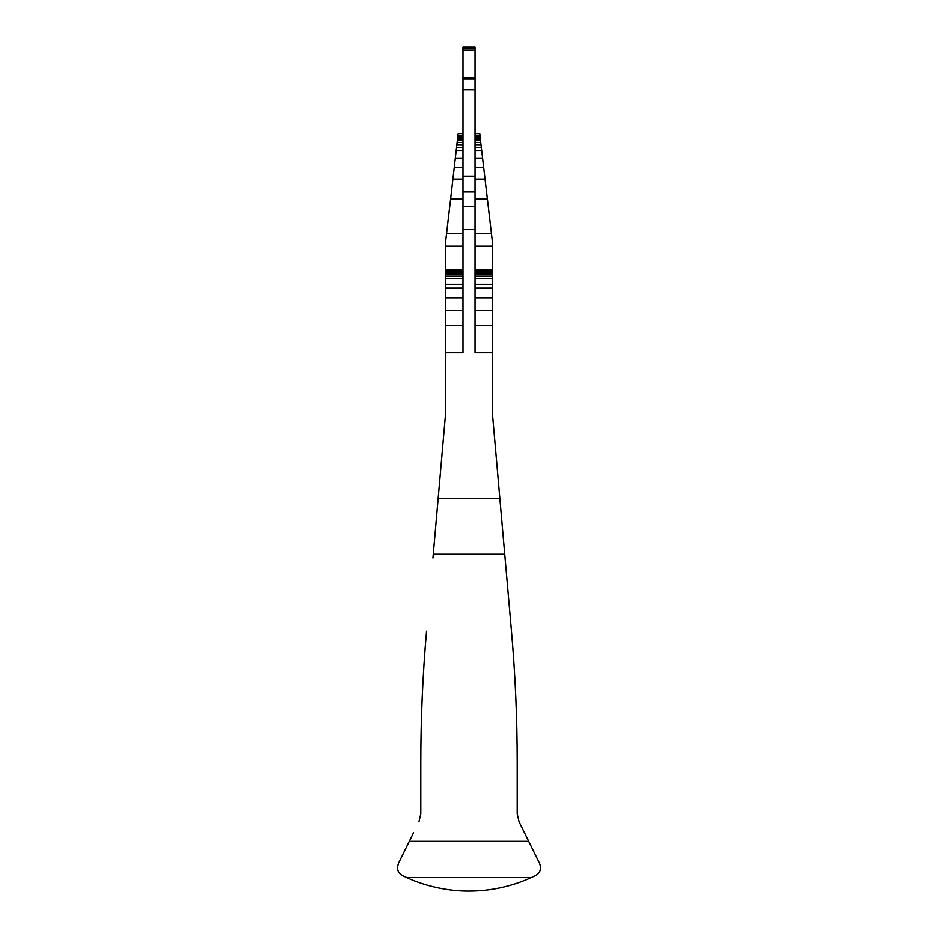 <?xml version="1.0" encoding="UTF-8"?>
<svg xmlns="http://www.w3.org/2000/svg" width="938" height="938" viewBox="0 0 938 938"><rect width="100%" height="100%" fill="white"/><g stroke="black" fill="none" stroke-linecap="round" stroke-linejoin="round"><path stroke-width="1.41" d="M475.027 352.758L492.638 352.758L475.027 352.758L475.027 229.622L462.985 229.622L462.985 352.758L445.362 352.758L445.362 416.214L432.957 558.028M413.564 832.745L398.416 863.546L397.489 867.275C397.524 871.05 399.201 873.841 402.531 875.635L406.6 877.558C426.509 886.832 449.959 891.288 469 891.1C490.574 891.1 511.374 886.586 531.4 877.558L535.469 875.635C540.089 873.079 541.461 869.057 539.585 863.546L519.031 821.77L517.178 813.797L517.178 762.442C517.178 718.625 515.267 674.879 511.445 631.227L504.714 554.217L433.286 554.217L438.152 498.594L499.848 498.594L504.714 554.217L492.638 416.214L492.638 269.98L475.027 269.98L475.027 246.213L492.638 246.213L492.415 241.981L487.361 198.938L475.027 198.938M475.027 48.717L462.985 48.717L462.985 46.9L475.027 46.9L475.027 176.192L462.985 176.192L462.985 229.622M462.985 191.997L475.027 191.997L475.027 176.192M475.027 191.997L475.027 229.622M462.985 48.717L462.985 176.192M462.985 352.758L445.362 352.758L445.362 269.98L462.985 269.98L462.985 246.213L445.362 246.213L445.585 241.981L450.639 198.938L462.985 198.938M492.638 325.615L475.027 325.615M492.638 310.361L475.027 310.361M492.638 297.862L475.027 297.862M492.638 288.165L475.027 288.165M492.638 284.32L475.027 284.32M492.638 278.375L475.027 278.375M492.638 276.194L475.027 276.194M492.638 274.447L475.027 274.447M492.638 273.075L475.027 273.075M492.638 272.043L475.027 272.043M492.638 271.27L475.027 271.27M492.638 270.719L475.027 270.719M537.099 858.481L530.638 845.349M492.638 269.98L492.638 246.213M487.361 198.938L485.028 179.123L475.027 179.123M485.028 179.123L483.691 167.714L475.027 167.714M483.691 167.714L482.566 158.159L475.027 158.159M482.566 158.159L481.675 150.537L475.027 150.537M481.675 150.537L481.311 147.43L475.027 147.43M481.311 147.43L480.995 144.769L475.027 144.769M480.995 144.769L480.725 142.506L475.027 142.506M480.725 142.506L480.502 140.618L475.027 140.618M480.502 140.618L480.326 139.059L475.027 139.059M480.326 139.059L480.174 137.792L475.027 137.792M480.174 137.792L480.057 136.772L475.027 136.772M480.057 136.772L479.963 135.963L475.027 135.963M479.963 135.963L479.834 133.724L475.027 133.724M475.027 89.872L462.985 89.872M450.639 198.938L458.143 133.724L462.985 133.724M458.037 135.963L462.985 135.963M457.943 136.772L462.985 136.772M457.826 137.792L462.985 137.792M457.674 139.059L462.985 139.059M457.498 140.618L462.985 140.618M457.275 142.506L462.985 142.506M457.005 144.769L462.985 144.769M456.689 147.43L462.985 147.43M456.325 150.537L462.985 150.537M455.434 158.159L462.985 158.159M454.309 167.714L462.985 167.714M452.972 179.123L462.985 179.123M445.362 269.98L445.362 246.213M420.822 762.442C420.822 718.625 422.733 674.879 426.556 631.227C422.733 674.879 420.822 718.625 420.822 762.442L420.822 813.797L418.969 821.77M400.901 858.481L407.608 844.857M445.362 270.719L462.985 270.719M445.362 271.27L462.985 271.27M445.362 272.043L462.985 272.043M445.362 273.075L462.985 273.075M445.362 274.447L462.985 274.447M445.362 276.194L462.985 276.194M445.362 278.375L462.985 278.375M445.362 284.32L462.985 284.32M445.362 288.165L462.985 288.165M445.362 297.862L462.985 297.862M445.362 310.361L462.985 310.361M445.362 325.615L462.985 325.615M517.178 813.797L517.178 762.442C517.178 718.625 515.267 674.879 511.445 631.227M462.985 206.442L475.027 206.442M475.027 233.433L491.406 233.433M462.985 47.252L475.027 47.252M462.985 50.277L475.027 50.277M475.027 77.338L462.985 77.338M462.985 78.475L475.027 78.475M462.985 78.792L475.027 78.792M446.594 233.433L462.985 233.433M528.657 841.339L409.343 841.339M406.6 877.558L531.4 877.558"/></g></svg>
